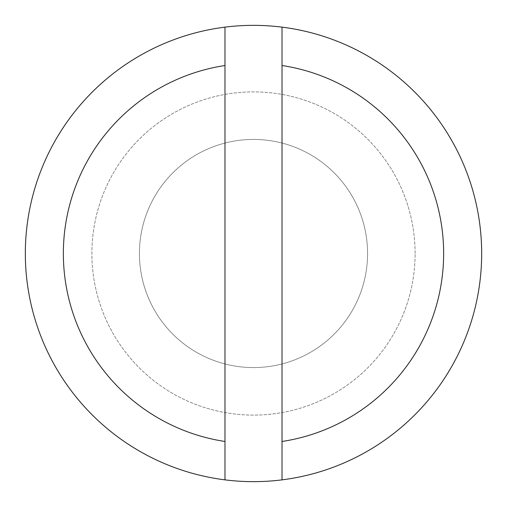 <?xml version="1.0" encoding="UTF-8"?>
<svg xmlns="http://www.w3.org/2000/svg" width="507" height="507" viewBox="0 0 507 507"><rect width="100%" height="100%" fill="white"/><g stroke="black" fill="none" stroke-linecap="round" stroke-linejoin="round"><path stroke-width="0.38" stroke-dasharray="2.54 1.9" d="M481.65 253.5A228.15 228.15 0 0 0 139.425 55.916A228.15 228.15 0 0 0 139.425 451.084A228.15 228.15 0 0 0 481.65 253.5M224.981 479.863L224.981 27.137M282.019 479.863L282.019 27.137M415.106 253.5A161.606 161.606 0 0 0 172.697 113.543A161.606 161.606 0 0 0 172.697 393.457A161.606 161.606 0 0 0 415.106 253.5A161.606 161.606 0 0 0 172.697 113.543A161.606 161.606 0 0 0 172.697 393.457A161.606 161.606 0 0 0 415.106 253.5M367.575 253.5A114.075 114.075 0 0 0 196.463 154.711A114.075 114.075 0 0 0 196.463 352.289A114.075 114.075 0 0 0 367.575 253.5A114.075 114.075 0 0 0 253.5 139.425A114.075 114.075 0 0 0 139.425 253.5A114.075 114.075 0 0 0 253.5 367.575A114.075 114.075 0 0 0 367.575 253.5A114.075 114.075 0 0 0 253.5 139.425A114.075 114.075 0 0 0 139.425 253.5A114.075 114.075 0 0 0 253.5 367.575A114.075 114.075 0 0 0 367.575 253.5"/><path stroke-width="0.76" d="M282.019 27.137A228.15 228.15 0 0 1 282.019 479.863L282.019 27.137A228.15 228.15 0 0 0 224.981 27.137L224.981 65.523A190.125 190.125 0 0 0 224.981 441.477L224.981 479.863A228.15 228.15 0 0 0 282.019 479.863M224.981 479.863A228.15 228.15 0 0 1 224.981 27.137M282.019 65.523A190.125 190.125 0 0 1 282.019 441.477M224.981 441.477L224.981 65.523"/></g></svg>
